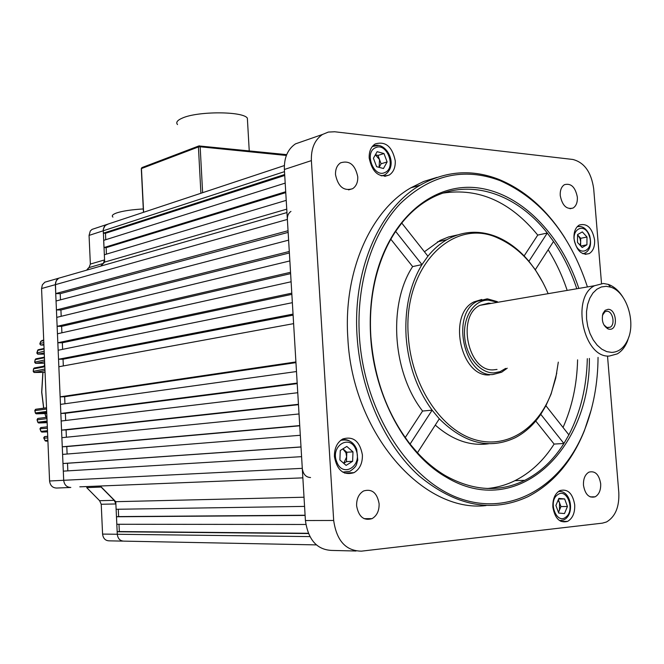 <?xml version="1.0" encoding="UTF-8"?>
<svg xmlns="http://www.w3.org/2000/svg" width="664" height="664" viewBox="0 0 664 664"><rect width="100%" height="100%" fill="white"/><g stroke="black" fill="none" stroke-linecap="round" stroke-linejoin="round"><path stroke-width="1" d="M583.473 485.226C585.117 494.481 589.018 498.34 595.168 496.805C599.086 494.464 600.928 490.09 600.679 483.666C599.036 474.428 595.127 470.585 588.943 472.137C585.059 474.453 583.233 478.819 583.473 485.226M560.242 195.54C562.259 205.574 566.55 209.741 573.098 208.023C576.194 206.006 577.605 202.371 577.34 197.125C575.339 187.099 571.04 182.957 564.45 184.675C561.395 186.684 559.993 190.302 560.242 195.54M335.519 174.698C338.101 186.7 343.803 191.365 352.634 188.692C356.244 186.252 357.954 182.276 357.755 176.757C355.19 164.772 349.471 160.132 340.582 162.829C337.022 165.253 335.328 169.204 335.519 174.698M356.609 505.785C358.618 516.733 363.764 521.016 372.056 518.642C376.911 515.737 379.268 510.774 379.111 503.752C377.119 492.812 371.948 488.555 363.606 490.962C358.809 493.85 356.477 498.788 356.609 505.785M369.192 158.107C372.272 172.449 378.97 178.085 389.278 175.022C393.52 172.159 395.512 167.419 395.254 160.812C392.216 146.512 385.502 140.901 375.102 143.988C370.927 146.835 368.96 151.541 369.192 158.107M573.995 238.583C576.369 250.594 581.456 255.59 589.267 253.565C593.151 251.075 594.927 246.535 594.595 239.945C592.246 227.959 587.142 222.988 579.282 225.021C575.447 227.503 573.688 232.018 573.995 238.583M552.863 507.08C554.905 518.592 559.818 523.365 567.604 521.389C572.634 518.418 574.999 512.899 574.709 504.839C572.683 493.344 567.753 488.596 559.91 490.596C554.946 493.543 552.597 499.037 552.863 507.08M334.432 456.658C337.038 470.394 343.57 475.731 354.028 472.66C359.797 469.149 362.594 463.231 362.395 454.906C359.822 441.186 353.256 435.883 342.715 439.004C337.03 442.49 334.274 448.374 334.432 456.658M587.2 286.242C569.778 233.994 540.737 198.785 500.075 180.625C463.771 167.062 430.463 174.773 400.16 203.74C372.238 232.989 356.053 283.445 359.415 336.582C364.071 412.037 409.057 481.425 460.774 498.83C512.591 516.609 562.806 484.994 584.602 429.882C593.384 407.563 597.866 383.402 598.048 357.39M591.275 409.696L584.361 430.762C571.911 461.629 553.112 483.599 527.963 496.68C492.231 513.181 455.952 506.267 419.125 475.93C384.987 445.287 360.693 391.644 357.116 336.748C352.36 269.908 379.659 208.363 420.096 185.239C445.685 170.814 472.038 168.905 499.145 179.504C525.307 190.385 547.285 209.965 565.089 238.227M524.12 255.922L537.749 235.089L547.285 233.031C515.621 192.427 466.916 176.699 427.774 200.138C418.212 205.782 409.539 213.418 401.762 223.046L427.915 256.188L421.98 264.596L395.644 231.404C386.705 244.85 380.032 260.52 375.625 278.415C371.168 296.933 369.582 316.396 370.861 336.797C374.156 378.488 387.228 414.245 410.078 444.067L417.465 452.748C426.139 462.136 435.41 469.747 445.27 475.582C473 491.045 499.502 492.63 524.759 480.338C540.388 472.378 553.436 460.094 563.91 443.486L568.882 434.862C580.494 412.344 586.636 386.954 587.316 358.668M589.383 358.419C590.346 449.619 517.314 520.551 445.926 476.993C405.812 454.101 374.123 396.458 370.661 336.623C369.367 315.989 370.977 296.302 375.484 277.569C390.009 218.033 433.26 182.799 476.843 187.771C520.568 192.709 560.706 233.985 578.61 287.719M547.858 292.998C536.387 266.339 519.945 248.12 498.539 238.334C453.288 216.256 402.318 266.712 408.36 336.764C411.464 383.958 439.419 427.55 472.228 438.796C505.08 450.258 537.716 429.849 551.311 393.096L555.76 378.106L558.299 362.129M427.915 256.188C433.534 249.232 439.825 243.746 446.797 239.721C463.19 230.74 480.138 229.885 497.643 237.172C509.23 242.186 519.655 250.22 528.918 261.284L535.3 269.742L543.077 282.806M406.119 336.922C404.567 308.843 409.854 284.731 421.98 264.596L412.634 266.588C387.917 304.178 392.316 372.33 422.586 411.041L432.123 410.169C417.025 389.461 408.36 365.051 406.119 336.922M576.576 288.068C570.824 270.962 563.138 255.424 553.519 241.447L547.285 233.031L528.918 261.284M566.948 289.72C562.109 275.336 555.843 262.014 548.165 249.772M556.789 373.035L551.128 393.984L545.899 405.729L568.882 434.862M437.028 177.371L423.682 181.48L410.833 187.821C370.462 210.845 343.188 271.941 347.853 338.25C352.31 433.202 422.968 513.214 486.081 505.57M537.749 235.089C510.392 201.723 478.869 187.721 443.187 193.075M487.368 488.496C497.029 487.592 506.234 484.977 514.974 480.661C530.586 472.751 543.633 460.559 554.116 444.067L563.91 443.486L540.778 414.328C533.731 424.728 525.216 432.521 515.231 437.709C489.468 449.777 464.161 443.477 439.311 418.81L417.465 452.748M435.277 425.084C452.391 440.132 470.236 446.349 488.795 443.743M457.521 234.931L448.698 236.915L440.174 240.385L424.429 251.772M540.778 414.328L545.899 405.729M535.3 269.742L553.519 241.447M410.078 444.067L432.123 410.169L439.311 418.81M601.518 283.503L593.674 188.609C591.25 172.15 584.312 162.431 572.849 159.468L334.673 131.762L328.331 132.07L322.513 134.452C314.711 139.822 311.001 148.545 311.383 160.613L333.685 520.468C336.598 540.712 345.853 550.937 361.448 551.153L602.431 523.141L606.522 521.962C615.296 516.766 619.396 506.997 618.815 492.646L607.535 356.261M311.383 160.613L284.375 169.478L305.415 520.534L333.685 520.468M356.028 551.02L332.822 550.456C317.375 550.24 308.237 540.272 305.415 520.534M284.375 169.478C284.034 157.692 287.728 149.159 295.472 143.872L303.182 141.191M563.039 427.45C572.144 406.941 576.999 384.398 577.597 359.83M401.762 223.046L395.644 231.404M422.586 411.041L405.231 437.568M412.634 266.588L390.83 239.239M535.748 421.026L554.116 444.067M122.807 541.11L109.336 540.845C105.435 540.778 103.177 538.521 102.58 534.08L117.287 534.263C117.893 538.77 120.167 541.069 124.11 541.135C120.167 541.069 117.893 538.77 117.287 534.263L117.171 531.756L119.329 531.557L308.295 533.283M308.403 533.549L117.171 531.756M305.847 524.477L116.822 524.261L116.474 516.766L118.632 516.584L118.292 509.246M305.116 515.43L116.474 516.766M285.196 183.115L103.667 240.368L103.999 247.564L285.711 191.73M286.226 200.362L104.331 254.768L104.671 262.089L286.757 209.143M290.948 211.401C288.458 213.061 287.263 215.742 287.371 219.435L288.043 230.723L55.735 293.571L60.216 293.679L60.482 299.837M56.432 309.93L56.05 300.999L288.608 240.152L289.288 251.473L56.432 309.93L60.922 309.997L61.188 316.305M57.129 326.331L56.747 317.375L289.861 260.927L290.541 272.29L57.129 326.331L61.627 326.364L61.901 332.805M57.834 342.765L57.453 333.793L291.106 281.768L291.786 293.164L57.834 342.765L62.333 342.765L62.615 349.347M58.532 359.249L58.15 350.252L292.359 302.676L293.048 314.105L58.532 359.249L63.038 359.216L63.321 365.93M60.142 396.848L58.855 366.752L293.613 323.642L295.912 361.93L60.142 396.848L64.649 396.732L64.947 403.77M60.847 413.456L60.457 404.393L296.484 371.541L297.181 383.087L60.847 413.456L65.362 413.307L65.67 420.478M61.553 430.106L61.171 421.017L297.754 392.723L298.451 404.301L61.553 430.106L66.076 429.915L66.392 437.236M62.267 446.797L61.876 437.684L299.032 413.962L299.73 425.582L62.267 446.797L66.79 446.573L67.114 454.035M62.98 463.522L62.59 454.392L300.311 435.277L301.008 446.93L62.98 463.522L67.504 463.264L67.836 470.867L63.304 471.141L63.694 480.296C64.308 484.894 66.682 487.285 70.816 487.459C66.682 487.285 64.308 484.894 63.694 480.296L302.294 468.344C303.116 474.229 305.872 477.291 310.553 477.541M63.304 471.141L301.589 456.658L302.294 468.344M105.759 239.704L105.468 233.296L103.335 233.18L103.31 229.163L105.103 225.561L108.273 224.009M118.989 524.261L119.329 531.557M304.568 506.4L116.125 509.28L115.777 501.685L304.021 497.228M100.505 486.231L115.777 501.685M287.371 219.435L55.353 284.665L56.158 280.855L58.673 278.208L56.73 279.934L55.461 282.955L55.735 293.571M41.566 288.541L49.576 481.002L63.694 480.296L55.353 284.665L41.566 288.541L42.371 284.79L44.861 282.183L61.262 277.461M104.671 262.089L100.696 266.123L103.293 263.45L89.084 267.567L86.511 270.207M285.761 192.626L106.132 247.664L106.431 254.138M106.132 247.664L103.999 247.564M103.335 233.18L284.673 174.507M289.379 252.967L60.922 309.997M301.008 447.005L67.504 463.264M301.589 456.658L67.836 470.867M288.143 232.375L60.216 293.679M290.616 273.634L61.627 326.364M291.861 294.359L62.333 342.765M293.106 315.143L63.038 359.216M295.953 362.627L64.649 396.732M299.738 425.807L66.79 446.573M298.476 404.683L66.076 429.915M297.215 383.626L65.362 413.307M284.731 175.454L105.468 233.296M118.632 516.584L305.1 515.222M611.677 352.41C618.865 352.078 624.293 347.704 627.97 339.296C636.029 321.393 626.193 291.579 610.631 287.138L606.191 286.317L601.343 286.964L596.845 289.247L592.927 293.048L589.798 298.211L587.632 304.461L586.528 311.499L586.569 318.936L587.748 326.406L589.997 333.511L593.209 339.885L597.202 345.189L601.775 349.164L606.688 351.605L611.677 352.41M628.899 336.756L627.281 341.603C624.89 347.289 621.554 351.38 617.263 353.887L609.378 356.037C583.598 358.336 570.683 297.372 594.512 285.727L603.36 283.47L608.249 284.383C613.835 286.342 618.674 290.525 622.766 296.916M608.099 309.299L605.128 310.337L602.995 313.383C601.26 320.604 603.003 325.817 608.216 329.012L609.76 329.286C618.333 329.825 616.59 309.009 608.099 309.299M603.891 324.903L606.987 327.51L610.141 327.236C615.528 324.605 612.756 310.943 606.896 311.233L604.97 311.74L602.431 315.35M491.177 303.415L488.638 303.166L479.873 305.349C456.268 316.338 468.153 372.147 493.593 369.84L497.029 369.433M481.79 299.464L473.996 301.879C447.179 314.354 460.733 377.633 489.609 374.911M177.512 124.566C175.678 122.425 177.296 120.267 182.359 118.084C197.706 111.037 243.016 111.17 247.357 118.134L247.539 121.23M47.385 428.272L39.973 428.736L40.703 427.599L40.072 428.712L41.019 431.392L47.484 430.679M44.679 436.655L43.949 438.257L43.733 437.808M112.938 217.103C111.386 215.75 112.656 214.347 116.756 212.903C122.815 210.945 131.663 209.633 143.283 208.952M43.865 438.265L45.036 440.547L47.883 440.265M40.056 429.093L40.902 431.318L42.023 432.09L47.534 431.857M36.86 353.057L44.173 351.173M44.081 349.015L37.682 350.343L36.902 352.692M39.848 343.944L40.031 343.437L43.816 342.624M43.733 340.532L40.828 341.371M284.341 165.568L106.248 224.681L104.19 226.731L103.244 229.694L104.572 259.906L103.293 263.45M302.859 477.856L79.796 486.836M100.289 486.239L114.241 500.332L115.876 503.959L101.235 504.266L99.617 500.706L114.241 500.332M309.864 536.595L117.287 534.263L115.876 503.959M102.58 534.08L101.235 504.266M101.202 487.052L86.718 487.633L99.617 500.706M70.475 487.476L56.614 488.048C52.522 487.874 50.182 485.525 49.576 481.002M44.861 282.183L47.426 281.445M89.084 267.567L90.354 264.073L104.572 259.906M284.507 171.644L89.059 235.405L90.354 264.073M89.059 235.405L90.296 230.997L92.064 229.387L94.08 228.723M580.07 245.223L580.66 242.186L580.054 238.675L578.361 235.778L580.693 238.318L580.626 245.821M577.555 234.907L578.361 235.778L577.555 235.039M582.187 247.523L577.489 242.418L577.564 234.591L582.32 231.91L586.984 237.006L586.926 244.792L582.187 247.523M580.693 238.318L586.984 237.006M580.817 246.029L586.926 244.792M379.094 167.345L379.534 159.609L375.368 154.795M375.401 154.737L377.965 155.434L381.103 163.784L379.111 167.353M387.129 161.933L383.468 168.507L376.604 166.689L373.425 158.239L377.135 151.674L383.983 153.542L387.129 161.933L381.103 163.784M377.965 155.434L383.983 153.542M342.931 448.831L346.824 452.242L346.641 456.932L345.952 452.773L342.848 448.881M343.744 463.323L346.467 461.629L346.641 456.932L343.72 463.306M346.824 446.44L352.982 451.86L352.625 461.297L346.102 465.381L339.893 459.969L340.258 450.474L346.824 446.44M346.824 452.242L352.982 451.86M346.467 461.629L352.625 461.297M558.308 511.961L559.47 510.085L558.482 512.442M559.47 510.085L559.544 502.814L560.939 506.574L559.47 510.085M558.067 500.307L559.544 502.814L558.358 499.61M555.892 505.462L558.872 498.39L564.641 498.938L567.438 506.499L564.491 513.554L558.714 513.064L555.892 505.462M558.598 499.046L564.641 498.938M560.939 506.574L567.438 506.499M316.346 544.895L124.11 541.135M505.686 368.396L500.042 371.682L493.817 372.886C479.856 373.342 465.937 356.145 464.617 336.316C463.082 316.487 474.469 299.588 488.413 300.153L496.049 301.888M487.227 298.833L477.2 301.315C450.366 313.815 463.953 377.26 492.846 374.537L501.652 372.222L507.23 368.213M200.91 193.265L198.42 146.943L141.449 168.565L143.607 212.281M286.367 155.459L200.163 146.785L202.628 192.693M198.42 146.943L199.407 145.814L200.163 146.785L198.42 146.943M142.162 167.502L141.299 168.739L143.457 212.331M43.89 344.442L41.035 345.048L39.956 343.911L40.811 341.196M43.915 345.048L40.902 345.039M44.247 352.908L38.047 354.169L36.96 353.032L38.197 349.712L37.574 350.393M44.297 354.136L37.923 354.161M44.612 361.631L35.856 363.316L34.769 362.187L44.538 359.996M44.679 363.233L35.74 363.308M44.978 370.562L34.412 372.487L33.316 371.359L44.92 369.026M45.052 372.346L34.304 372.487M35.773 409.298L34.81 410.46M46.58 409.041L34.935 410.626L35.424 412.942L46.679 411.439M37.118 419.582L37.74 418.486L37.118 419.582M46.978 418.652L37.159 419.872L37.831 422.179L47.086 421.059M47.783 437.875L43.949 438.257L45.036 440.547L45.999 441.153L47.916 441.062M44.704 364.013L44.189 366.13M42.953 372.371L41.774 392.175L43.749 408.202M46.729 412.485L36.487 413.838L46.77 413.489M35.906 409.24L46.53 407.779M47.119 421.989L38.877 422.985L47.152 422.669M37.972 418.453L46.928 417.282M47.517 431.492L41.981 432.09M40.919 427.574L47.318 426.794M47.908 440.962L45.965 441.153M44.828 436.588L47.717 436.289M45.011 413.547L46.123 417.432M44.82 366.752L33.623 368.844L33.217 371.383M44.446 357.763L35.275 359.581L34.661 362.212M37.068 419.88L37.732 422.138L38.819 422.985M34.835 410.634L35.325 412.925L36.42 413.838M34.503 367.947L33.507 368.935L33.217 371.193M36.146 358.784L35.151 359.689L34.686 361.93M38.545 349.637L44.065 348.484M88.536 267.808L87.582 269.086M41.757 340.532L43.716 340.101M41.068 427.516L47.327 426.844M38.114 418.395L46.928 417.324M589.209 235.745C584.577 221.51 569.836 229.686 575.231 243.705C580.021 258.039 594.571 249.523 589.209 235.745M577.306 226.59L580.759 226.54M577.224 226.681C582.378 225.602 586.503 228.516 589.607 235.438C591.732 244.178 590.238 250.029 585.133 252.992L582.859 253.714M375.641 147.682C363.789 152.18 373.683 178.375 384.954 172.474C396.582 167.851 386.938 142.079 375.641 147.682M384.265 175.105L381.194 175.86M384.572 174.956L385.12 174.649C399.13 164.863 386 140.892 373.55 145.931L372.305 146.503L378.613 145.449M336.772 461.912C342.79 478.495 362.851 465.746 356.037 449.96C350.268 433.476 329.925 445.785 336.772 461.912M340.64 440.39C348.243 438.838 353.605 441.826 356.734 449.354L357.747 460.202C356.028 464.302 357.996 465.688 349.92 471.291L342.724 472.121M340.79 440.265C344.159 439.037 347.421 439.485 350.584 441.61M565.811 517.131C575.464 510.483 566.89 487.243 557.544 494.804C547.725 501.37 556.498 524.95 565.811 517.131M565.288 519.04L563.462 519.987L559.594 520.626M590.196 496.896L595.168 496.805M569.994 208.737L573.098 208.023M348.567 189.879L352.634 188.692M364.063 518.667L372.056 518.642M384.705 176.367L389.278 175.022M585.191 254.362L589.267 253.565M560.956 521.398L567.604 521.389M344.599 473.083L354.028 472.66M500.075 180.625L499.145 179.504M445.27 475.582L445.926 476.993M498.539 238.334L497.643 237.172M420.096 185.239L410.833 187.821M514.974 480.661L524.759 480.338M437.418 241.87L446.797 239.721M322.513 134.452L295.472 143.872M551.311 393.096L551.128 393.984M375.625 278.415L375.484 277.569M584.602 429.882L584.361 430.762M58.673 278.208L286.956 212.555M610.631 287.138L608.249 284.383M627.97 339.296L627.281 341.603M606.987 327.51L608.216 329.012M602.68 314.611L602.995 313.383M497.377 301.663L487.783 298.941L473.996 301.879M479.873 305.349L594.512 285.727M607.377 327.626L610.141 327.236M247.357 118.134L249.241 150.852M286.69 154.637L198.885 145.931L141.905 167.602L141.291 168.648M39.857 343.985L40.662 344.973M36.86 353.099L37.64 354.078M34.669 362.245L35.424 363.216M33.217 371.417L33.947 372.379M44.695 363.689L44.081 366.154M42.853 372.371L41.674 392.192M39.923 343.487L40.786 341.263M87.573 268.92L88.976 267.675M46.032 417.44L44.911 413.556M43.65 408.219L41.674 392.216M47.717 436.339L44.471 436.671L43.733 437.8M44.961 440.547L45.409 440.979M40.936 431.392L41.442 431.924M37.748 422.188L38.304 422.819M46.53 407.82L35.524 409.331L34.81 410.443M35.325 412.95L35.931 413.68M44.795 366.022L34.196 368.005L33.515 368.877M44.422 357.141L35.814 358.842L35.167 359.622M106.248 224.681L92.064 229.387M565.745 518.708C574.816 511.454 570.26 489.625 558.299 491.609"/></g></svg>
